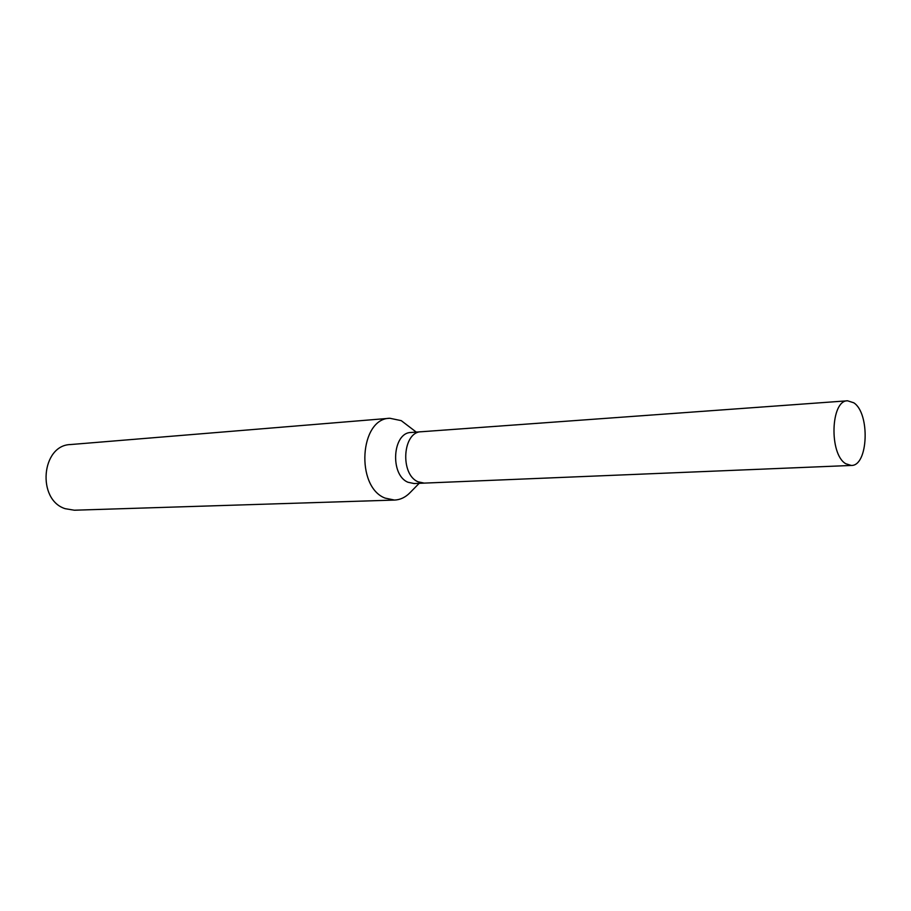 <?xml version="1.0" encoding="UTF-8"?>
<svg xmlns="http://www.w3.org/2000/svg" width="911" height="911" viewBox="0 0 911 911"><rect width="100%" height="100%" fill="white"/><g stroke="black" fill="none" stroke-linecap="round" stroke-linejoin="round"><path stroke-width="1.37" d="M421.429 431.723L411.134 432.474C392.482 432.383 389.703 474.973 407.98 482.249L414.05 483.536L424.355 483.115M424.173 483.115L418.103 481.817C399.827 474.494 402.594 431.643 421.246 431.746C402.594 431.632 399.827 474.494 418.103 481.817L424.173 483.115L851.273 465.453C868.285 466.181 870.278 413.264 853.766 402.787L847.583 400.794C830.65 400.145 828.964 454.225 845.75 463.722L851.273 465.453M416.259 432.099L401.25 420.643L389.851 418.263C359.663 418.308 355.313 486.781 385.046 498.089L394.509 500.071C400.293 499.82 405.463 497.338 410.041 492.657L419.174 483.331M389.851 418.263L70.557 444.545C41.405 445.046 36.634 499.775 65.159 508.68L74.303 510.217L394.509 500.071M421.246 431.746L847.583 400.794"/></g></svg>
